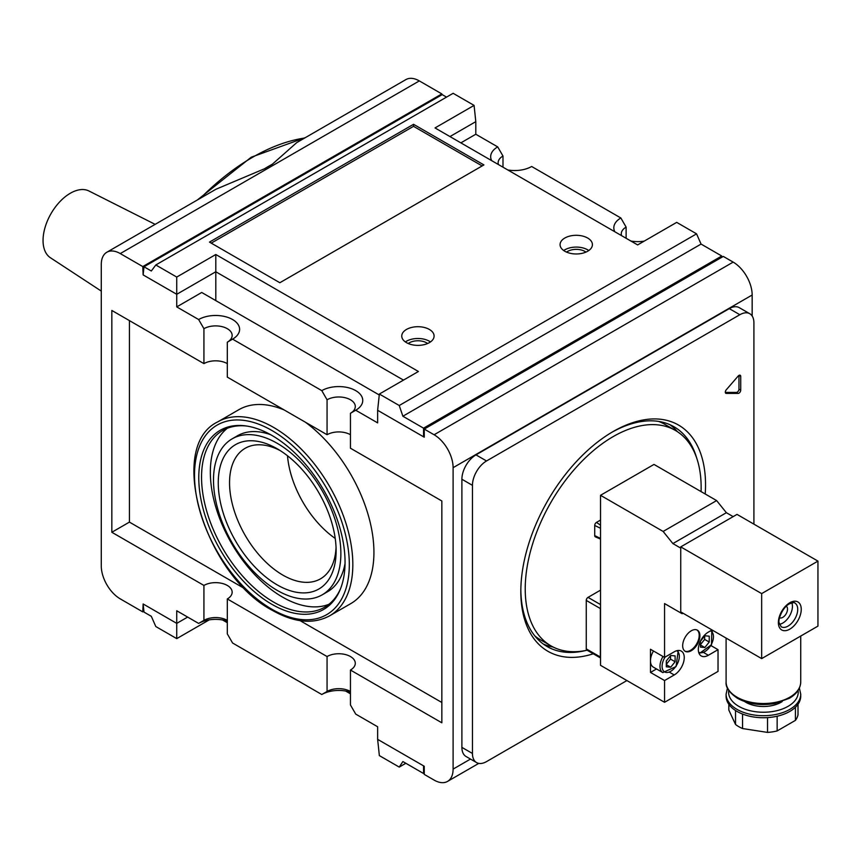 <?xml version="1.0" encoding="UTF-8"?>
<svg xmlns="http://www.w3.org/2000/svg" width="861" height="861" viewBox="0 0 861 861"><rect width="100%" height="100%" fill="white"/><g stroke="black" fill="none" stroke-linecap="round" stroke-linejoin="round"><path stroke-width="1.29" d="M350.449 692.212A24 13.862 0 0 0 321.788 694.515L327.062 691.469L327.062 656.534A16.531 9.546 180 0 1 345.089 654.468A16.531 9.546 180 0 1 355.292 663.282A16.531 9.546 180 0 1 350.449 670.041L350.449 704.976L355.733 714.113L377.635 726.759L377.635 739.351L379.357 755.603L399.235 767.086L402.873 761.554L423.547 773.49L423.547 765.86L424.258 766.268L424.258 774.394L434.105 780.088A26.863 15.509 -120 0 0 447.537 781.411A26.863 15.509 -120 0 0 453.101 769.11L453.101 467.674A26.863 15.509 -120 0 0 434.105 434.762L424.258 429.079L424.258 437.205L423.547 436.796L423.547 428.175L402.873 416.229L399.235 405.509L379.357 394.037L418.414 371.489L215.799 254.512L176.742 277.059L155.809 264.973L151.31 271L144.002 266.781L143.141 274.907L142.786 266.576L120.271 253.575A26.863 15.509 -120 0 0 106.839 252.241A26.863 15.509 -120 0 0 101.275 264.542L101.275 565.989A26.863 15.509 -120 0 0 120.271 598.89L142.786 611.891L143.916 611.245M726.275 393.423L738.178 393.423A2.486 1.431 120 0 0 740.718 390.141L738.964 389.129L738.964 375.385L740.718 376.397A2.486 1.431 120 0 0 740.212 375.267A2.486 1.431 120 0 0 738.178 376.053L726.275 389.796A2.486 1.431 120 0 0 725.823 393.316A2.486 1.431 120 0 0 726.275 393.423L725.489 392.971M725.317 392.412L736.413 392.412A2.486 1.431 120 0 0 738.964 389.129M600.515 657.804A2.486 1.431 -60 0 1 600.343 657.018L600.343 608.544A2.486 1.431 -60 0 1 600.515 607.554M705.213 493.988A130.614 75.413 120 0 0 678.49 425.043A130.614 75.413 120 0 0 613.183 431.512A130.614 75.413 120 0 0 527.858 546.606A130.614 75.413 120 0 0 547.876 651.271A130.614 75.413 120 0 0 593.283 653.79M520.84 589.936A126.879 73.25 120 0 0 547.112 646.514A126.879 73.25 120 0 0 586.093 650.421M696.861 458.558A126.879 73.25 120 0 0 673.98 426.755A126.879 73.25 120 0 0 611.859 432.297M740.718 376.397L740.718 390.141M753.913 524.145L753.913 322.843A19.9 11.494 120 0 0 749.791 313.727A19.9 11.494 120 0 0 739.847 314.717L486.53 460.969A19.9 11.494 120 0 0 472.452 485.346L472.452 753.472A19.9 11.494 120 0 0 476.574 762.588A19.9 11.494 120 0 0 486.53 761.598L626.905 680.556M712.596 631.081L713.285 630.683M543.269 644.017A126.879 73.25 120 0 0 553.149 647.052M677.467 431.727A126.879 73.25 120 0 0 669.901 424.677M749.791 313.727L739.244 307.635A19.9 11.494 120 0 0 729.289 308.625L475.972 454.877A19.9 11.494 120 0 0 461.894 479.243L461.894 747.38A19.9 11.494 120 0 0 466.016 756.485L476.574 762.588M482.149 165.936L413.538 126.33L211.236 243.125M209.481 242.102L279.847 282.731L483.904 164.925L413.538 124.296L209.481 242.102M413.538 124.296L413.538 126.33M752.159 315.987L752.159 295.011A26.863 15.509 -120 0 0 733.163 262.11L723.305 256.417L424.258 429.079M498.422 164.548A16.531 9.546 180 0 1 498.132 162.783A16.531 9.546 180 0 1 502.985 156.024L502.985 167.174M614.819 231.738A24 13.862 180 0 1 620.846 217.984L531.646 166.485A24 13.862 180 0 1 507.807 169.961M491.674 160.652A24 13.862 180 0 1 497.701 146.887L502.985 156.024M621.567 235.634A16.531 9.546 180 0 1 621.276 233.869A16.531 9.546 180 0 1 626.119 227.121L626.119 238.271M644.189 241.134A24 13.862 180 0 1 630.941 241.058M620.846 217.984L626.119 227.121M379.357 394.037L377.635 410.288L377.635 422.88L355.733 410.234A24 13.862 0 0 0 355.733 390.636A24 13.862 0 0 0 321.788 390.636L232.588 339.137L227.315 342.183L227.315 377.129L327.062 434.719A16.531 9.546 180 0 1 350.449 434.719M321.788 390.636L327.062 399.784L327.062 434.719M327.062 399.784A16.531 9.546 180 0 1 345.089 397.707A16.531 9.546 180 0 1 355.292 406.532A16.531 9.546 180 0 1 350.449 413.28L350.449 448.215L441.844 500.984L441.844 722.799L350.449 670.041M350.449 413.28L355.733 410.234L350.449 413.28M203.928 328.687A16.531 9.546 180 0 1 221.944 326.62A16.531 9.546 180 0 1 232.158 335.435A16.531 9.546 180 0 1 227.315 342.183L232.588 339.137A24 13.862 0 0 0 232.588 319.539A24 13.862 0 0 0 198.643 319.539L203.928 328.687L203.928 363.622A16.531 9.546 180 0 1 227.315 363.622M227.315 621.125A24 13.862 0 0 0 198.643 623.429L203.928 620.372L203.928 585.437A16.531 9.546 180 0 1 221.944 583.371A16.531 9.546 180 0 1 232.158 592.196A16.531 9.546 180 0 1 227.315 598.944L227.315 633.879L232.588 643.016L321.788 694.515M203.928 620.372A16.531 9.546 180 0 1 227.315 620.372M327.062 691.469A16.531 9.546 180 0 1 350.449 691.469M335.209 538.426A75.359 43.513 60 0 1 287.499 455.781M155.809 264.973L453.134 93.311L474.077 105.397L435.02 127.945L637.635 244.922L676.692 222.375L696.571 233.848L701.069 244.072L721.744 256.008L721.873 257.245M474.077 105.397L475.799 121.649L449.959 136.565M497.701 146.887L475.799 134.241L460.861 142.861M475.799 121.649L475.799 134.241M198.643 319.539L176.742 306.893L201.722 292.471L379.26 394.973M215.799 254.512L215.799 271.753L176.742 294.301L176.742 277.059M403.475 380.11L215.799 271.753L215.799 300.597M143.141 274.907L176.742 294.301L176.742 306.893M222.482 619.942L227.315 622.729M345.627 691.039L350.449 693.826M187.644 617.079L176.742 623.375L176.742 610.772L198.643 623.429M176.742 638.625L176.742 623.375L143.141 603.97L144.002 612.096L151.31 616.315L155.809 626.539L176.742 638.625L209.245 619.866M272.345 164.214A211.462 122.09 120 0 0 264.445 168.778L272.345 164.214L296.776 142.582L405.897 79.589A26.863 15.509 -120 0 1 419.329 80.912L441.844 93.914L441.844 94.818M106.839 252.241L215.95 189.248L264.445 168.778M377.635 410.288L423.547 436.796L424.258 436.387M423.547 428.175L721.744 256.008M408.232 343.517A12.237 7.06 180 0 1 426.572 342.829A12.237 7.06 180 0 1 427.616 343.517M405.37 341.935A16.176 9.331 180 0 1 429.359 341.225A16.176 9.331 180 0 1 430.468 341.935M429.359 329.44A16.176 9.331 180 0 1 434.095 336.048A16.176 9.331 180 0 1 417.919 345.379A16.176 9.331 180 0 1 401.753 336.048A16.176 9.331 180 0 1 411.73 327.417A16.176 9.331 180 0 1 429.359 329.44M423.547 765.86L377.635 739.351M423.547 773.49L424.258 773.081M402.873 416.229L701.069 244.072M144.002 266.781L442.199 94.613L446.536 97.121M399.235 405.509L696.571 233.848M587.676 238.034A16.176 9.331 180 0 1 592.411 244.632A16.176 9.331 180 0 1 576.246 253.973A16.176 9.331 180 0 1 560.07 244.632A16.176 9.331 180 0 1 570.057 236.011A16.176 9.331 180 0 1 587.676 238.034M284.248 409.997A111.952 64.64 -120 0 0 238.809 409.718L217.693 421.912A111.952 64.64 -120 0 1 329.645 486.54A111.952 64.64 -120 0 1 329.645 615.809L350.761 603.626A111.952 64.64 -120 0 0 369.767 520.701A111.952 64.64 -120 0 0 305.311 422.159M129.419 320.604L129.419 522.11L244.901 588.784M300.069 620.641L441.844 702.49M203.928 585.437L111.833 532.27L129.419 522.11M327.062 656.534L227.315 598.944M111.833 532.27L111.833 310.455L203.928 363.622M142.786 266.576L441.844 93.914M701.069 491.599A124.393 71.818 120 0 0 675.379 430.435A124.393 71.818 120 0 0 550.986 502.254A124.393 71.818 120 0 0 550.986 645.879L540.439 639.788A124.393 71.818 -60 0 1 534.799 635.892M658.633 421.416A124.393 71.818 -60 0 1 664.821 424.333L675.379 430.435M142.786 611.891L143.141 603.97M280.083 450.529A75.359 43.513 -120 0 0 245.159 448.301A75.359 43.513 -120 0 0 233.6 508.69A75.359 43.513 -120 0 0 282.839 575.094A75.359 43.513 -120 0 0 320.518 578.829A75.359 43.513 -120 0 0 336.048 547.467M271.915 604.336A103.438 59.721 -120 0 0 340.235 589.462A103.438 59.721 -120 0 0 323.628 490.017A103.438 59.721 -120 0 0 245.815 425.915A103.438 59.721 -120 0 0 199.989 493.676A103.438 59.721 -120 0 0 271.915 604.336M246.881 426.066A101.996 58.892 -120 0 0 222.665 430.522A101.996 58.892 -120 0 0 207.038 512.263A101.996 58.892 -120 0 0 273.669 602.14A101.996 58.892 -120 0 0 324.672 607.199A101.996 58.892 -120 0 0 340.633 588.461M227.261 428.315A101.996 58.892 -120 0 0 217.08 511.197A101.996 58.892 -120 0 0 282.462 597.06A101.996 58.892 -120 0 0 328.88 604.325M322.218 594.822A90.061 51.994 -120 0 0 322.218 490.835A90.061 51.994 -120 0 0 232.158 438.841A90.061 51.994 -120 0 0 218.35 511.003A90.061 51.994 -120 0 0 277.188 590.366A90.061 51.994 -120 0 0 322.218 594.822L327.492 591.776A90.061 51.994 -120 0 0 345.046 563.557M270.645 434.708A90.061 51.994 -120 0 0 237.442 435.784L232.158 438.841M277.188 584.877A83.345 48.119 -120 0 0 336.124 550.857A83.345 48.119 -120 0 0 277.188 448.775A83.345 48.119 -120 0 0 218.253 482.806A83.345 48.119 -120 0 0 277.188 584.877M566.549 252.112A12.237 7.06 180 0 1 584.888 251.423A12.237 7.06 180 0 1 585.932 252.112M563.697 250.529A16.176 9.331 180 0 1 587.676 249.819A16.176 9.331 180 0 1 588.784 250.529M399.235 767.086L405.843 763.266M600.515 590.162L588.031 597.373A2.486 1.431 120 0 0 586.266 600.418L586.266 648.893A2.486 1.431 120 0 0 586.782 650.033L600.515 657.965M600.515 520.076L596.469 522.412A2.486 1.431 120 0 0 594.714 525.458L594.714 535.617A2.486 1.431 120 0 0 595.306 536.801L600.515 539.104M550.986 645.879A124.393 71.818 120 0 0 587.094 650.216M101.275 291.083L50.412 257.74A38.562 22.268 -60 0 1 51.036 213.603A38.562 22.268 -60 0 1 88.952 190.991L155.141 224.355M666.306 666.823L666.306 660.957L670.708 655.49L675.11 655.888L675.11 661.743L670.708 667.221L666.306 666.823M666.306 664.681L670.708 667.221M700.434 644.652L704.664 639.4L704.664 636.01M737.027 711.423A37.314 21.547 180 0 1 726.103 696.194L726.103 694.16A37.314 21.547 0 0 0 737.027 709.389A37.314 21.547 0 0 0 777.698 714.06A37.314 21.547 0 0 0 800.73 694.16L800.73 696.194A37.314 21.547 180 0 1 777.698 716.094A37.314 21.547 180 0 1 737.027 711.423M682.149 612.709L682.149 613.721L664.552 603.561L664.552 657.395L674.228 651.809A14.185 8.19 120 0 1 681.32 651.11A14.185 8.19 120 0 1 683.494 662.464A14.185 8.19 120 0 1 674.228 674.959L664.552 680.545L650.475 672.43L656.502 668.954M683.021 613.215L682.149 613.721M684.85 651.077A12.194 7.039 120 0 0 694.117 647.375A12.194 7.039 120 0 0 699.207 635.353A12.194 7.039 120 0 0 697.023 629.994M699.907 635.762A12.194 7.039 120 0 0 697.388 630.177A12.194 7.039 120 0 0 685.195 637.215A12.194 7.039 120 0 0 685.195 651.293A12.194 7.039 120 0 0 694.59 648.032A12.194 7.039 120 0 0 699.907 635.762M666.306 664.358L670.536 659.106L670.536 655.705M670.536 659.106L675.11 661.743M744.636 701.554A24.883 14.368 0 0 0 745.82 702.285A24.883 14.368 0 0 0 782.197 701.554M767.528 717.6L767.528 732.41L742.559 728.546A34.827 20.104 180 0 1 735.52 724.478L728.837 710.067L728.837 704.287M742.559 714.06L742.559 728.546M777.149 716.223L777.149 730.924A34.827 20.104 180 0 1 767.528 732.41M795.424 707.268L795.424 720.366L777.149 730.924M798.007 704.287L798.007 714.813A34.827 20.104 180 0 1 795.424 720.366M735.52 710.508L735.52 724.478M664.552 680.545L664.552 702.285L600.515 665.316L600.515 495.301L663.142 531.452L672.893 543.582L680.739 548.113M733.163 516.622L726.372 512.704L716.621 500.575L653.994 464.423L600.515 495.301M678.242 650.453L676.057 666.565L662.809 672.592L653.316 667.114A13.679 7.9 -60 0 1 650.475 660.85A13.679 7.9 -60 0 1 653.488 651.002M709.238 642.048L704.836 647.515L700.434 647.117L700.434 641.262L704.836 635.784L709.238 636.182L709.238 642.048L704.664 639.4M664.552 657.395L650.475 649.269L650.475 672.43M712.047 629.972L708.355 632.103A14.185 8.19 120 0 0 699.089 644.598A14.185 8.19 120 0 0 701.263 655.964A14.185 8.19 120 0 0 708.355 655.264L718.031 649.678L710.992 645.61M786.276 606.176A6.716 3.874 -60 0 1 786.125 613.828A6.716 3.874 -60 0 1 779.571 617.789M791.862 602.829A13.679 7.9 -60 0 1 789.612 615.841A13.679 7.9 -60 0 1 779.463 624.3M817.95 561.114L761.662 593.606L761.662 658.611L817.95 626.108L817.95 561.114L737.027 514.394L680.739 546.886L680.739 611.891L761.662 658.611M761.662 593.606L680.739 546.886M718.031 649.678L718.031 671.408L664.552 702.285M726.372 512.704L672.893 543.582M716.621 500.575L663.142 531.452M700.434 644.975L704.836 647.515M304.665 138.029A211.462 122.09 120 0 0 200.462 198.191M738.178 393.423L736.413 392.412M472.452 753.472L461.894 747.38M472.452 485.346L461.894 479.243M486.53 460.969L475.972 454.877M739.847 314.717L729.289 308.625M434.105 434.762L733.163 262.11M453.101 467.674L752.159 295.011M453.101 769.11L470.493 759.068M120.271 253.575L419.329 80.912M271.915 609.254A109.465 63.197 -120 0 0 338.943 513.888A109.465 63.197 -120 0 0 204.875 436.484A109.465 63.197 -120 0 0 271.915 609.254M600.343 608.544L586.266 600.418M600.343 657.018L586.266 648.893M600.515 604.583L588.031 597.373M600.515 525.156L596.469 522.412M600.515 528.277L594.714 525.458M600.515 538.426L594.714 535.617M737.027 697.206A37.314 21.547 0 0 0 777.698 701.876A37.314 21.547 0 0 0 800.73 681.977C800.482 688.531 796.705 693.966 789.408 698.271L774.835 703.502C760.823 705.869 748.392 704.147 737.543 698.346C729.31 692.739 725.5 687.282 726.103 681.977A37.314 21.547 0 0 0 737.027 697.206M728.718 690.382A34.827 20.104 0 0 0 738.792 706.343A34.827 20.104 0 0 0 778.129 710.357A34.827 20.104 0 0 0 798.115 690.382M662.809 672.592A13.679 7.9 -60 0 1 662.992 656.491M676.703 650.733A12.194 7.039 -60 0 1 676.735 665.004A12.194 7.039 -60 0 1 664.369 671.763A12.194 7.039 -60 0 1 665.058 657.104M710.486 630.876A12.194 7.039 -60 0 1 711.089 644.889A12.194 7.039 -60 0 1 698.637 652.143M669.718 672.355L674.228 674.959M703.846 652.66L708.355 655.264M794.886 603.087A13.679 7.9 -60 0 1 794.886 618.887A13.679 7.9 -60 0 1 781.207 626.786L779.173 622.869C777.784 620.663 781.874 607.92 789.289 603.895C793.056 602.517 794.918 602.248 794.886 603.087M789.806 602.754A16.176 9.331 -60 0 1 799.708 616.842A16.176 9.331 -60 0 1 779.905 628.272A16.176 9.331 -60 0 1 789.806 602.754M305.44 137.588L251.229 157.219L197.33 200M478.77 763.384L447.537 781.411M329.645 615.809C313.35 624.537 294.279 622.74 272.431 610.395C205.004 575.342 166.033 446.568 217.693 421.912M726.103 638.087L726.103 681.977M800.73 636.053L800.73 681.977M800.73 694.16L799.385 688.068M727.448 688.068L726.103 694.16M711.81 630.112L711.487 644.738L699.164 653.617"/></g></svg>
